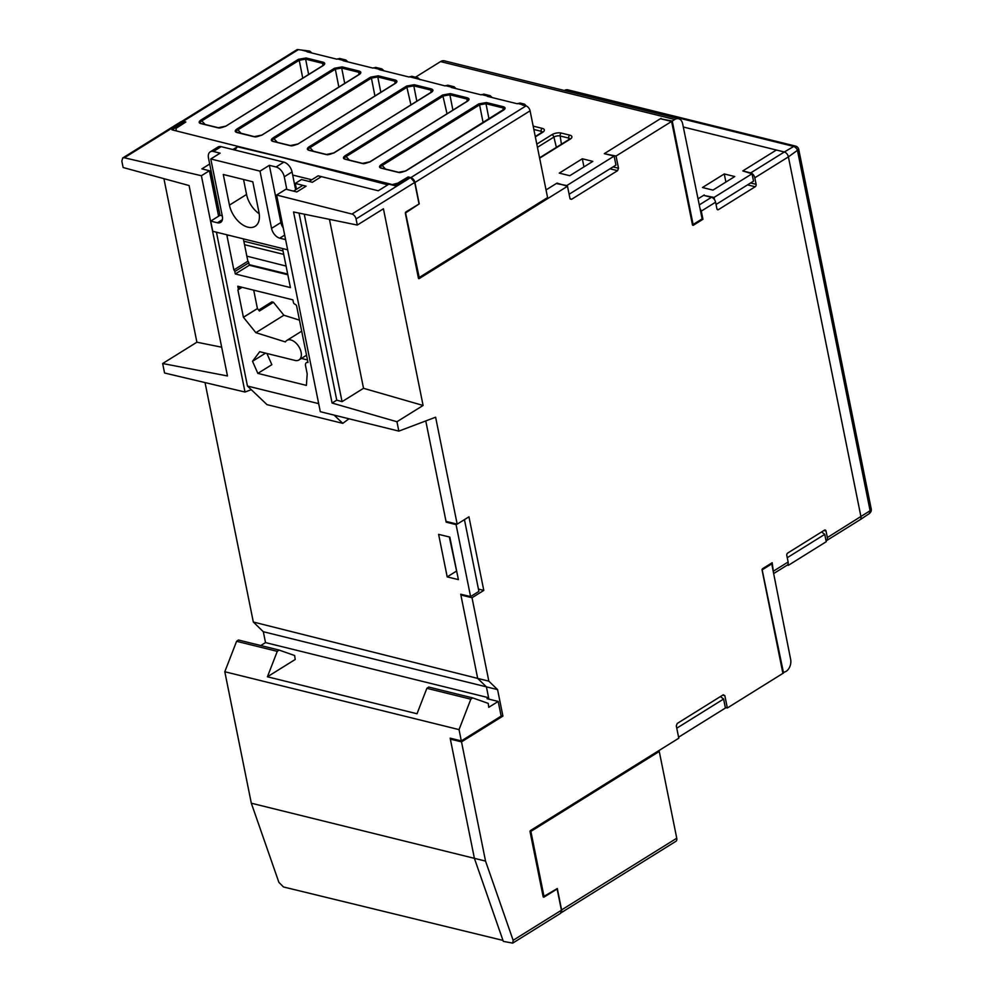 <?xml version="1.0" encoding="UTF-8"?>
<svg xmlns="http://www.w3.org/2000/svg" width="993" height="993" viewBox="0 0 993 993"><rect width="100%" height="100%" fill="white"/><g stroke="black" fill="none" stroke-linecap="round" stroke-linejoin="round"><path stroke-width="1.49" d="M209.573 171.441L211.012 170.548M209.697 164.006L201.877 168.872L209.424 170.734L201.393 175.724L245.01 392.036L251.279 389.678M232.896 149.546L237.339 146.778L234.931 150.055M237.339 146.778L279.045 156.683L171.975 129.835L184.723 121.903L184.872 122.635M787.263 557.694L824.749 534.358L821.633 531.938M672.249 121.059L693.102 224.505L702.138 218.882L682.638 123.753A9.198 6.231 103.9 0 0 678.629 118.738A9.198 6.231 103.9 0 0 674.781 119.483L672.249 121.059L661.164 118.899M693.102 224.505L692.357 224.319M788.02 564.161L788.268 565.377L787.226 565.116M714.538 199.754L714.066 197.408L752.036 173.775L753.526 181.148L716.04 204.484M704.347 195.547L714.066 197.408M824.749 534.358L826.226 541.731L788.268 565.377M702.473 187.516L712.974 190.11L734.758 176.543L724.257 173.949L702.473 187.516M725.895 182.054L724.257 173.949M752.036 173.775L742.814 170.957M277.27 651.358L279.107 650.067L238.432 640.013L236.595 641.304L277.27 651.358L267.427 676.779L295.206 659.489L294.66 655.541L279.107 650.067M470.831 699.184L472.668 697.905L428.703 687.044L426.866 688.323L470.831 699.184L459.039 729.619L461.311 740.915L501.142 716.114L498.188 701.443L487.042 698.687L488.593 697.719L486.396 686.846L477.683 678.405L253.314 622.015L263.319 631.722L497.567 689.614L502.905 716.09L501.055 715.63M674.781 119.483L440.544 61.591A9.198 6.231 -76.1 0 1 444.405 60.846L678.629 118.738M770.705 563.639L771.747 563.9L790.651 659.402A9.198 6.231 -76.1 0 1 786.059 671.417L782.782 672.807M163.919 178.666L196.899 342.213L162.653 363.525L227.471 375.962L189.08 185.542L123.132 167.519L121.829 161.089L122.71 157.986L124.348 157.775L201.393 175.724M196.899 342.213L221.675 347.215M720.421 696.565L723.612 699.035L676.767 728.204M569.101 194.256L615.958 165.086L614.133 156.087L566.829 185.542L557.11 183.705M456.929 524.081L456.072 524.614L470.583 596.57L478.899 591.394L464.439 519.624M311.79 179.77L292.674 175.053M387.816 184.822L279.045 156.683M723.612 699.035L725.424 708.021L678.579 737.191M614.133 156.087L604.303 153.654L661.04 118.328M391.379 184.797L397.759 183.171L408.148 176.94L410.829 177.61A4.593 2.768 58.1 0 1 414.937 182.501L419.245 203.875L405.802 212.018L405.343 213.222L418.425 278.152A0.919 0.621 -76.1 0 0 419.22 278.586L567.5 186.262L556.999 183.109M592.821 161.375L582.32 158.781L559.282 173.117L569.783 175.711L592.821 161.375M583.958 166.898L582.32 158.781M438.621 534.358L449.817 537.089L458.394 579.614L447.198 576.883L438.621 534.358M456.246 571.248L447.198 576.883M456.072 524.614L446.18 522.157L447.024 521.635M470.583 596.57L460.715 594.224L477.683 678.405L488.841 681.161L497.567 689.614M122.722 157.974L181.173 121.58L184.723 121.903M488.593 697.719L265.516 642.595L263.319 631.722M265.516 642.595L260.787 645.537M426.866 688.323L417.01 713.756L267.427 676.779M472.668 697.905L488.221 703.379L488.755 707.314L498.188 701.443M485.54 861.092L461.509 741.87L450.35 739.115L474.393 858.337L503.314 941.364L512.698 943.127L513.133 940.297L485.54 861.092L474.393 858.337L502.979 940.408L283.502 886.972L278.896 882.38L251.316 803.2L474.393 858.337L450.164 738.159L461.311 740.915M251.316 803.2L224.803 671.74L459.039 729.619M224.803 671.74L236.595 641.304M162.653 363.525L164.565 373.008L245.01 392.036M243.831 241.212L283.017 250.894M246.847 256.157L286.071 266.062M244.539 244.712L283.725 254.394M249.193 264.659L287.685 274.043M218.597 216.189L209.424 170.734M205.042 382.59L253.314 622.015M440.544 61.591L415.471 77.206M859.888 519.86A4.593 2.768 -121.9 0 0 860.137 519.724A4.593 2.768 -121.9 0 0 860.943 516.658L788.405 156.882A4.593 2.768 -121.9 0 0 784.296 151.979L683.308 127.017L776.377 150.017L742.814 170.92L750.708 172.906A4.593 2.768 -121.9 0 1 754.792 177.809L756.12 184.338A1.837 1.241 -76.1 0 1 755.201 186.746L718.473 209.61A1.837 1.241 -76.1 0 1 716.896 208.753L715.581 202.212L701.281 211.112L702.957 219.279L701.914 219.019M446.18 522.157L425.774 420.933L446.031 521.387L457.177 524.143L435.617 417.209L398.838 431.111L320.305 411.698L276.613 195.038L285.947 189.229L296.795 191.959L306.129 186.15L295.293 183.42L301.512 179.534L312.348 182.278L321.409 176.63L318.132 175.823L309.084 181.446M783.539 672.993L762.065 569.399M771.747 563.9L762.674 569.548M715.581 202.212A4.593 2.768 58.1 0 0 711.472 197.309L703.603 195.373L698.054 198.823L704.223 194.976M209.771 171.317L217.554 209.883M564.719 90.338L566.097 90.102M568.108 89.891L566.109 90.177L793.779 146.443L795.579 146.095M797.565 150.948L870.104 510.725L871.221 508.95L798.732 149.397L788.405 156.882L860.943 516.645A4.593 2.768 58.1 0 1 860.087 519.736L826.486 540.651A4.593 2.768 -121.9 0 0 827.343 537.561L826.027 531.044A1.837 1.241 -76.1 0 0 824.451 530.175L787.722 553.039A1.837 1.241 -76.1 0 0 786.804 555.459L788.132 562.001A4.593 2.768 58.1 0 1 787.275 565.091L773.659 573.569M870.153 510.75L869.371 513.493A4.617 4.617 0 0 0 871.271 509.012M793.767 146.368C795.976 147.535 797.255 149.074 797.615 150.961M793.779 146.443L784.296 151.979L782.968 151.644M384.006 70.826L381.945 68.927L379.214 69.647L409.054 77.02L411.81 76.3L417.979 77.826L420.027 79.725M347.922 61.914L345.862 60.002L343.131 60.722L372.971 68.095L375.726 67.387L381.957 68.927M478.787 103.893L486.446 102.552L485.987 103.706L479.594 104.836L478.787 103.893L381.362 164.553C379.041 166.191 378.916 167.383 381.002 168.115L398.23 172.372L405.777 170.982M504.345 108.994L503.017 107.914L503.476 106.76C505.586 107.492 505.648 108.597 503.687 110.049L406.261 170.697M431.185 92.262L432.178 91.157L430.85 90.078L431.31 88.923C433.407 89.655 433.482 90.76 431.508 92.212L333.797 152.885M410.941 104.861L406.609 86.056L414.28 84.715L413.808 85.87L407.428 86.999L310.002 147.647L309.195 146.716C306.862 148.354 306.75 149.546 308.835 150.278L326.052 154.536L334.095 152.872M369.694 162.07L467.281 101.174L468.262 100.07L466.933 99.002L467.393 97.835C469.503 98.58 469.565 99.672 467.604 101.137L369.88 161.809M447.024 113.773L442.704 94.98L450.363 93.627L449.891 94.794L443.511 95.911L346.098 156.571L345.279 155.628C342.945 157.279 342.833 158.47 344.919 159.19L362.147 163.448L370.178 161.785M225.411 126.409L322.998 65.513L323.991 64.421L322.651 63.341L323.122 62.187C325.22 62.919 325.282 64.024 323.321 65.476L225.907 126.123L217.864 127.799L200.648 123.542C198.55 122.809 198.674 121.618 201.008 119.979L201.815 120.91C199.655 122.164 199.481 123.058 201.269 123.616A0.919 0.621 103.9 0 0 200.648 123.542M298.421 59.319L306.08 57.979L305.621 59.133L299.228 60.263L298.421 59.319L201.008 119.979M297.577 144.246L395.177 83.35L396.157 82.258L394.829 81.178L395.288 80.023C397.386 80.756 397.461 81.86 395.487 83.313L298.074 143.96L290.03 145.636L272.814 141.378C270.729 140.646 270.841 139.454 273.174 137.816L273.981 138.747C271.834 140.001 271.648 140.894 273.435 141.453A0.919 0.621 103.9 0 0 272.814 141.378M370.6 77.156L378.259 75.803L377.787 76.97L371.407 78.099L370.6 77.156L273.174 137.816M261.494 135.333L359.081 74.438L360.074 73.333L358.734 72.266L359.205 71.099C361.303 71.844 361.378 72.936 359.404 74.401L261.991 135.048L253.947 136.711L236.731 132.454C234.633 131.721 234.758 130.542 237.091 128.891L237.898 129.835C235.751 131.076 235.564 131.982 237.352 132.528A0.919 0.621 103.9 0 0 236.731 132.454M359.007 74.487L358.734 72.266L341.679 68.045L335.324 69.175L334.504 68.244L342.163 66.891L341.704 68.058L344.72 83.375M409.488 76.746L445.075 85.919L447.831 85.199L454.062 86.739L451.319 87.458L481.158 94.844L483.914 94.124L490.145 95.663L487.402 96.383L517.241 103.756L520.009 103.036L524.565 104.166L522.293 105.01L525.98 105.916L410.829 177.61M311.827 52.989L309.779 51.09L307.048 51.81L336.875 59.183L339.643 58.463L345.862 60.002M181.856 121.332L296.708 49.836A4.593 2.768 -121.9 0 1 298.31 49.65L309.779 51.09M176.233 130.902L175.997 128.37L185.84 122.002L183.159 121.345A4.593 2.768 58.1 0 0 182.042 121.32M391.279 184.276L239.834 146.852M415.67 78.273L417.966 77.826M454.062 86.739L456.11 88.65M490.145 95.663L492.193 97.562M524.565 104.166L526.364 106.04M418.252 277.258L419.195 277.494L547.577 197.57L530.088 110.819A4.593 2.768 -121.9 0 0 525.98 105.916M419.195 277.494L405.467 212.403M290.651 145.698A0.919 0.621 -76.1 0 0 290.428 145.561C291.036 146.219 293.494 145.71 297.801 144.01L298.074 143.96M290.03 145.636A0.919 0.621 -76.1 0 1 290.415 145.561L272.976 141.304M217.864 127.799A0.919 0.621 -76.1 0 1 218.249 127.725C218.857 128.382 221.315 127.874 225.622 126.173L225.907 126.123M349.399 160.134L346.098 156.571C343.938 157.825 343.752 158.719 345.539 159.265A0.919 0.621 -76.1 0 0 345.316 159.128L344.621 158.806M431.185 92.25L333.598 153.158M313.316 151.209L310.002 147.647C307.855 148.9 307.669 149.806 309.456 150.353A0.919 0.621 -76.1 0 0 309.233 150.204L308.997 150.204M483.119 122.698L479.594 104.836L382.181 165.483C380.021 166.737 379.835 167.643 381.622 168.189A0.919 0.621 -76.1 0 0 381.399 168.04L380.716 167.718M385.483 169.046L381.362 164.553M419.245 203.875L406.112 212.564M561.095 912.79L675.898 841.319A4.593 2.768 -121.9 0 0 676.754 838.229L659.265 751.465L657.987 751.155M659.265 751.465L530.883 831.389L543.978 896.331L557.296 888.549L561.604 909.911A4.593 2.768 58.1 0 1 561.231 912.567M543.978 896.331L543.034 896.096M530.883 831.389L530.063 831.191M293.531 191.14L302.84 185.343L306.129 186.15M488.841 681.161L472.023 597.736L483.79 590.413L478.44 589.085M483.79 590.413L468.957 516.819L457.177 524.143M419.009 203.801L414.702 182.439L410.581 177.561L408.582 177.064L394.792 185.654L388.884 184.164L378.259 190.768L321.409 176.63M398.838 431.111L396.952 421.74L423.092 405.467L383.435 208.791L357.294 225.063L356.065 218.944A4.593 2.768 -121.9 0 0 351.969 214.054L276.613 195.038M546.038 189.924L556.341 183.506M567.5 186.262L569.957 198.476L571.534 199.332L617.584 170.659L609.975 168.81M773.609 573.321L772.169 562.733L762.5 568.741L762.053 569.945L782.906 673.378L727.335 707.984L724.853 695.659L723.276 694.79L677.214 723.463L676.295 725.883L678.79 738.209L530.51 830.52A0.919 0.621 -76.1 0 0 530.051 831.724L543.159 896.741L543.941 897.163L557.123 888.971L561.417 910.233L560.548 913.337L512.698 943.127M450.35 739.115L451.393 738.469M461.509 741.87L502.905 716.09M488.891 699.146L486.409 686.858L477.683 678.405L460.864 594.981L461.708 594.459M472.023 597.736L460.864 594.981M617.584 170.659L618.502 168.239L616.045 156.038L671.616 121.444L692.469 224.89L693.263 225.312L702.957 219.279M457.996 577.641L449.332 536.977M396.952 421.74L332.084 403.046L336.751 400.142L342.051 401.668L304.243 214.165M357.294 225.063L293.556 211.981L332.084 403.046M296.473 189.303L295.293 183.42M604.998 153.841L616.045 156.038M671.616 121.444L660.407 118.713M750.708 172.906L784.309 151.991A4.593 2.768 58.1 0 1 788.405 156.882L754.792 177.809M701.281 211.112L700.015 208.344M423.092 405.467L363.525 388.3L329.453 219.354M363.525 388.3L342.051 401.668M727.335 707.984L725.312 707.475M299.042 213.098L336.751 400.142M213.408 151.495A9.198 5.548 -121.9 0 0 210.193 151.867L217.976 147.026A9.198 5.548 -121.9 0 1 221.178 146.654L213.408 151.495L220.123 153.158L210.789 158.967L222.333 216.213A9.198 5.548 58.1 0 1 220.632 222.395A9.198 5.548 58.1 0 1 217.417 222.767L210.702 221.104L212.75 231.295L287.66 249.802M285.599 239.611L279.753 238.171A9.198 5.548 58.1 0 1 271.536 228.365L260.005 171.131L269.339 165.322L276.066 166.985A9.198 5.548 58.1 0 1 284.271 176.779L286.828 189.452M283.241 227.869A9.198 5.548 58.1 0 1 280.882 222.556L269.339 165.322M258.689 310.064L271.834 301.872L273.435 302.269L283.874 315.24L255.871 332.68L285.376 341.927A11.494 6.926 58.1 0 1 286.828 340.438A11.494 6.926 58.1 0 1 298.781 346.532A11.494 6.926 58.1 0 1 298.967 359.95A11.494 6.926 58.1 0 1 294.958 360.409L259.707 351.696L252.52 361.291L265.578 353.148M253.712 290.167L257.41 308.55L259.434 310.995L273.435 302.269M228.378 235.155L227.025 235.999A4.593 2.768 58.1 0 1 226.925 234.795M318.679 403.642L247.456 386.041L266.993 404.635L342.771 423.353L348.99 418.798M342.771 423.353L334.12 415.111M218.435 215.431L219.416 215.68L210.702 221.104M210.193 151.867A9.198 5.548 -121.9 0 0 208.493 158.048L220.036 215.295L222.258 215.841M257.41 308.55L243.409 317.263L237.898 289.944A1.837 1.105 58.1 0 0 237.923 289.919A1.837 1.105 58.1 0 0 238.27 288.69L237.774 286.232L292.885 299.849L293.382 302.306A1.837 1.105 58.1 0 0 295.02 304.268A1.837 1.105 58.1 0 1 296.671 306.229L308.004 362.482A4.593 2.768 -121.9 0 0 306.403 362.668A4.593 2.768 -121.9 0 0 305.559 365.759L307.197 373.939L306.39 385.396L257.845 373.393L271.846 364.679L266.918 353.483M282.546 248.535L290.415 287.585L235.304 273.969L234.807 271.511L248.809 262.797L249.305 265.243L235.304 273.969M287.833 274.763L249.305 265.243M307.495 359.95L301.388 358.436M252.52 361.291L257.845 373.393M243.359 238.854L247.865 261.221L233.864 269.935A1.837 1.105 58.1 0 1 234.807 271.511M227.025 235.999L233.864 269.935M229.445 205.117A20.679 12.475 58.1 0 0 240.269 223.065A20.679 12.475 58.1 0 0 255.139 226.33A20.679 12.475 58.1 0 0 258.974 212.415L252.793 181.781L223.276 174.483L229.445 205.117L246.562 194.467A20.679 12.475 -121.9 0 0 259.21 213.78M243.546 179.497L246.562 194.467M299.464 320.131L283.874 315.24M295.653 189.812L292.054 171.938A9.198 5.548 -121.9 0 0 283.837 162.132L276.066 166.985M216.437 232.201L247.456 386.041M248.809 262.797A1.837 1.105 -121.9 0 0 247.865 261.221M237.96 289.906L242.131 287.312L237.923 289.919M243.409 317.263L255.871 332.68M257.485 308.562L243.471 317.288M221.178 146.654L283.837 162.132M210.789 158.967L260.005 171.131M533.179 126.136A6.777 2.842 168.6 0 1 533.75 126.26L542.277 128.37A6.777 2.842 168.6 0 1 542.526 132.417A2.296 1.39 -121.9 0 0 541.719 132.516L535.264 136.525M542.526 132.417L535.339 136.885M542.277 128.37A2.296 1.564 103.9 0 0 541.111 131.275A4.481 1.887 168.6 0 1 542.377 132.019M533.849 129.475L541.111 131.275L541.346 132.739M537.449 147.324L553.908 137.071A2.296 1.39 -121.9 0 0 551.872 134.725A6.777 2.842 168.6 0 1 561.306 133.062L569.833 135.172A6.777 2.842 168.6 0 1 570.081 139.231A2.296 1.39 -121.9 0 0 569.274 139.318L539.559 157.825M570.081 139.231L539.633 158.185M569.833 135.172A2.296 1.564 103.9 0 0 568.666 138.077A4.481 1.887 168.6 0 1 569.932 138.821M536.803 144.122L551.872 134.725M561.306 133.062A2.296 1.564 103.9 0 0 560.139 135.967L568.666 138.077L568.902 139.554M556.378 147.349L553.908 137.071A4.481 1.887 168.6 0 1 560.139 135.967L561.442 144.196M182.774 121.407L124.348 157.775M566.109 90.177L565.203 90.698M870.104 510.725L827.343 537.561M373.405 67.834L379.649 69.373M503.476 106.76L486.446 102.552M431.31 88.923L414.28 84.715M406.609 86.056L309.195 146.716M467.393 97.835L450.363 93.627M442.704 94.98L345.279 155.628M306.08 57.979L323.122 62.187M378.259 75.803L395.288 80.023M342.163 66.891L359.205 71.099M237.091 128.891L334.504 68.244M522.653 104.712L517.676 103.483M487.836 96.11L481.593 94.571M451.753 87.198L445.509 85.646M337.322 58.91L343.566 60.449M302.505 50.308L307.47 51.537M298.31 49.65L183.159 121.345M414.937 182.501L530.088 110.819M253.947 136.711A0.919 0.621 -76.1 0 1 254.568 136.786M241.2 133.397L237.898 129.835L335.324 69.175L338.836 87.036M380.803 92.299L377.787 76.97L394.829 81.178L395.09 83.4M277.295 142.309L273.981 138.747L371.407 78.099L374.92 95.961M201.033 123.467L218.249 127.725A0.919 0.621 -76.1 0 1 218.485 127.874M205.117 124.473L201.815 120.91L299.228 60.263L302.753 78.124M308.637 74.463L305.621 59.133L322.651 63.341L322.911 65.563M467.194 101.224L466.933 99.002L449.891 94.794L452.907 110.111M362.768 163.522A0.919 0.621 103.9 0 0 362.147 163.448M344.919 159.19A0.919 0.621 -76.1 0 1 345.303 159.116L362.532 163.373M431.111 92.299L430.85 90.078L413.808 85.87L416.824 101.199M326.672 154.61A0.919 0.621 103.9 0 0 326.052 154.536M308.835 150.278A0.919 0.621 -76.1 0 1 309.22 150.204L326.436 154.461C327.057 155.131 329.502 154.61 333.822 152.91M503.277 110.136L503.017 107.914L485.987 103.706L489.003 119.036M398.851 172.447A0.919 0.621 103.9 0 0 398.23 172.372M381.002 168.115A0.919 0.621 -76.1 0 1 381.386 168.04L398.615 172.298C399.198 172.968 401.656 172.447 405.988 170.746M561.604 909.911L676.754 838.229M410.581 177.561L351.969 214.054M419.22 278.586L418.525 278.412M571.534 199.332L570.156 198.997M788.132 562.001L773.845 570.888M414.702 182.439L356.065 218.944M513.133 940.297L561.417 910.233M618.502 168.239L613.016 166.911M747.555 184.859L755.201 186.746M693.263 225.312L692.568 225.15M717.095 209.275L718.473 209.61M724.853 695.659L722.718 695.137M543.941 897.163L543.258 897.002M823.905 530.523L826.027 531.044M756.12 184.338L750.596 182.973M711.472 197.309L699.308 204.893M218.932 209.833L217.492 210.739M222.382 219.676L217.417 222.767M284.693 235.093L279.753 238.171M280.882 222.556L271.536 228.365M238.27 288.69L240.951 287.014M292.054 171.938L284.271 176.779M542.476 132.317L541.719 132.516M570.032 139.132L569.274 139.318M567.81 89.78A4.617 4.617 0 0 0 564.806 90.276M795.443 146.07L568.008 89.867M798.757 149.397A4.617 4.617 0 0 0 795.666 146.083M869.396 513.53L860.137 519.724M236.433 132.057L254.332 136.637C254.94 137.307 257.398 136.786 261.718 135.098M201.033 123.48L200.35 123.144M362.532 163.386C363.14 164.044 365.598 163.522 369.905 161.834M405.938 170.734L504.357 108.994M217.343 210.019L218.783 209.113M306.403 362.668L307.867 361.762M298.967 359.95L306.552 355.233M286.828 340.438L301.698 331.178"/></g></svg>
